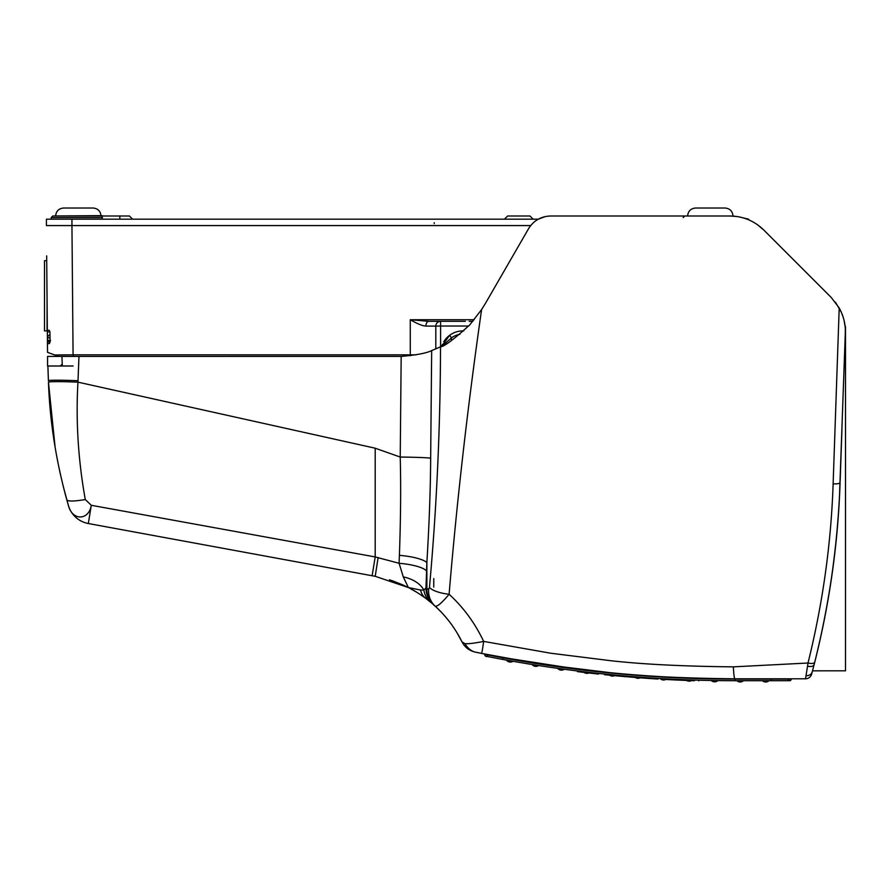 <?xml version="1.0" encoding="UTF-8"?>
<svg xmlns="http://www.w3.org/2000/svg" width="890" height="890" viewBox="0 0 890 890"><rect width="100%" height="100%" fill="white"/><g stroke="black" fill="none" stroke-linecap="round" stroke-linejoin="round"><path stroke-width="1.33" d="M739.067 216.871L748.601 219.185L748.601 219.786L748.601 219.185M134.935 219.185L132.655 219.185L134.935 219.185M130.674 219.185L129.117 219.185M545.526 216.504L538.272 219.185L46.413 219.185L46.413 225.571L46.413 219.185M507.623 215.992L518.792 215.992C504.452 215.992 504.452 215.992 518.792 215.992C533.143 215.992 533.143 215.992 518.792 215.992L507.623 215.992L504.43 219.185M73.581 356.434L73.08 354.843L54.757 354.976M119.827 219.185L119.827 215.992C132.121 215.992 132.121 215.992 119.827 215.992L78.331 215.992M103.685 215.992L101.015 215.636C100.381 210.975 97.722 208.438 93.038 208.015L78.331 208.015L93.038 208.015C97.722 208.438 100.381 210.975 101.015 215.636L52.799 215.992L102.005 215.992L101.026 215.992L102.005 215.992L102.272 219.185M47.059 327.064L47.326 329.634M46.681 255.886L47.526 352.351L54.401 354.854L47.526 352.351L47.437 342.049L49.529 342.027M63.969 225.593L46.413 225.571L71.945 225.571L71.945 219.185M416.053 354.843L73.08 354.843L71.945 225.571L530.707 225.571M58.729 356.434L54.401 354.854M47.025 295.78L46.681 255.886L47.025 295.78M710.309 215.992L687.603 215.992M47.326 330.268L49.217 330.29L49.94 331.892L50.074 342.016L49.373 343.629L47.448 343.651L49.373 343.629M474.159 319.732L410.279 319.732C417.421 323.86 422.628 325.974 425.887 326.074L435.811 326.107L435.811 348.947L435.811 326.107A4.784 4.784 0 0 1 440.595 321.323L445.389 321.323A4.784 4.784 0 0 1 445.389 321.323L445.389 321.323M410.279 355.722L410.279 319.732L428.813 321.323A4.784 2.926 90 0 0 425.887 326.074L435.811 326.107A4.784 4.784 0 0 1 440.595 321.323A4.784 4.784 0 0 0 440.572 321.323L439.171 321.323M465.359 321.323L430.682 321.323M435.121 321.323L438.303 321.323M472.857 321.323L469.164 321.323M440.595 346.789L440.595 326.018L435.811 326.107A4.784 4.784 0 0 1 440.595 321.323L439.827 321.379M468.707 326.018L440.595 326.018L440.595 321.323L428.813 321.323A4.784 2.926 90 0 0 428.357 321.379M434.22 223.635L434.22 222.734M481.59 309.587C467.673 406.63 456.837 501.515 449.105 594.253C463.501 607.447 475.015 623.167 483.648 641.401L550.788 653.238L610.796 660.714C642.625 664.296 683.487 666.343 733.382 666.855L808.009 663.017C822.716 603.687 831.082 543.979 833.129 483.871L839.203 307.951L831.316 297.56L763.765 230.009C754.375 220.876 743.083 216.192 729.911 215.992L550.643 215.992C540.986 216.315 533.611 220.575 528.527 228.752L485.595 303.112L481.59 309.587L469.764 324.872C453.867 339.357 444.121 346.666 440.528 346.822L431.672 350.582C426.722 353.108 416.565 355.054 401.179 356.401L78.976 356.434L78.009 380.72A29.915 1.224 -177.6 0 0 48.405 380.72L47.893 366.001L62.3 366.001L61.955 356.434L47.559 356.434L47.559 366.001L73.091 366.001M831.316 297.56L763.765 230.009L757.368 224.647M750.982 220.876L748.601 219.786M839.203 307.951C843.698 316.395 845.734 324.772 845.311 333.082L839.448 497.388M845.044 326.141L844.065 320.411M842.496 315.16L841.973 313.792M841.284 312.134L835.421 302.233M845.311 332.96L845.322 330.001M812.359 671.449L812.514 670.837L845.5 670.815L845.5 327.042L844.91 324.972M844.677 323.493L844.098 320.556M843.208 317.274L842.363 314.782M502.917 657.855L502.539 659.401C579.401 673.596 656.92 680.705 735.084 680.716L770.996 680.716L770.896 678.792L734.984 678.792L805.495 678.792A6.386 6.386 12.9 0 0 811.669 674.053L814.116 664.674C828.913 606.646 837.501 547.895 839.871 488.443L840.093 482.647C838.024 542.878 829.569 602.719 814.739 662.171C829.28 604.766 837.735 544.925 840.093 482.647A861.776 861.776 0 0 1 835.732 544.146M840.138 481.167L841.929 429.948M550.643 215.992L621.832 215.992M440.528 346.822C440.294 428.524 436.612 508.691 429.47 587.311L428.602 589.592L425.987 587.801L423.885 590.092L420.503 590.026L408.365 587.545L375.202 576.308L88.321 523.52A25.532 25.532 0 0 1 68.419 505.531C72.235 520.895 88.844 520.717 91.292 505.286L85.284 499.546C78.187 460.041 75.739 420.914 77.953 382.155L375.202 448.204L400.233 457.06A31.918 1.113 -179.5 0 1 430.66 458.172C430.504 488.832 429.236 523.62 426.866 562.558L425.987 587.801A22.339 22.094 -48.6 0 0 433.419 604.566L430.638 602.196A22.339 20.481 -50.4 0 1 423.885 590.092A31.918 21.416 180 0 0 403.292 576.898L408.365 587.545L402.859 584.908M401.179 356.401L400.233 457.06C400.99 485.918 400.711 518.67 399.399 555.327L399.087 563.27L375.202 556.94L91.292 505.286L88.321 523.52A25.532 25.532 0 0 1 68.419 505.531L66.828 499.935C68.174 501.493 74.326 501.37 85.284 499.546M403.292 576.898L399.087 563.27A31.918 7.977 -176.6 0 1 426.61 571.002M431.227 602.675L426.622 599.015M429.47 587.311A22.339 7.098 -174.8 0 0 449.105 594.253C441.774 603.053 437.112 606.991 435.099 606.079L433.641 604.766A22.339 21.037 -48.5 0 1 426.866 588.034L426.866 562.558A31.918 7.465 -176.3 0 0 399.399 555.327M434.609 605.623L435.099 606.079C446.168 616.18 455.124 628.106 461.988 641.835L464.925 643.692A15.453 9.901 62.4 0 0 475.249 652.103L487.242 654.528M431.517 602.919L436.979 607.837M442.119 613.043L446.035 617.471M447.459 619.195L449.25 621.454M447.703 619.496L444.255 615.402M438.77 609.583L432.596 603.854M426.032 598.558L425.787 598.369C418.289 593.063 412.493 589.447 408.365 587.545L408.365 587.545C412.593 589.514 418.389 593.118 425.776 598.369M392.946 580.981L403.404 585.153M416.954 592.373L409.745 588.257L416.976 592.395M393.458 581.159L389.397 579.813M403.337 585.119L393.035 581.014M378.139 557.496L375.202 576.308L88.321 523.52A25.532 25.532 0 0 1 68.419 505.531L63.346 486.786M48.817 341.871L47.559 340.314L49.64 341.793M47.871 341.271L47.559 340.314L50.608 340.481M49.985 335.141L49.918 334.851A3.193 3.193 0 0 0 47.559 337.933L47.604 340.692M47.559 337.933L50.018 337.633M61.955 356.434L78.976 356.434M55.124 447.359L48.461 382.244C49.807 421.048 55.937 460.275 66.828 499.935M60.242 473.625L57.505 460.475M475.249 652.103C469.23 650.701 464.814 647.275 461.988 641.835C464.814 647.275 469.23 650.701 475.249 652.103L481.49 653.382C495.585 656.453 518.292 660.424 549.62 665.264L610.54 672.718C642.847 676.289 684.332 678.314 734.984 678.792L805.495 678.792L806.029 675.688A6.386 5.54 14.8 0 0 812.281 671.727L814.739 662.171A6.386 2.448 14.1 0 1 808.009 663.017L807.53 666.221C811.157 666.888 813.349 666.376 814.116 664.674L814.739 662.171M814.061 664.841L814.884 661.582L814.061 664.841A861.776 861.776 0 0 0 814.439 663.328M806.029 675.688L807.53 666.221M816.453 655.196L816.152 656.453M788.051 679.115A1.591 1.591 0 0 0 789.641 680.716A1.591 1.591 0 0 1 788.051 679.115A1.591 1.591 0 0 0 789.641 680.716A1.591 1.591 0 0 0 791.243 679.115L777.092 678.792M497.321 656.486L500.213 657.031M493.95 655.841L497.488 656.509M587.967 670.303L594.62 671.06M602.708 671.928L604.889 672.15M645.584 675.666L661.136 676.656M674.742 677.379L677.579 677.501M677.602 677.513L674.498 677.368M487.409 654.562L484.772 654.361A1.591 1.591 0 0 0 486.018 656.241A1.591 1.591 0 0 0 487.898 654.984L488.621 655.129M582.438 669.647L576.709 668.946M574.795 668.713L502.783 657.51M662.705 676.745L674.765 677.379M649.188 675.91L648.41 675.855M485.673 656.13L485.284 655.885A1.591 1.591 0 0 1 484.961 655.485L484.861 655.296M770.996 680.716L789.641 680.716A1.591 1.591 0 0 0 791.243 679.115L734.984 679.115C656.909 679.103 579.501 672.006 502.728 657.821L484.772 654.361A1.591 1.591 0 0 0 486.018 656.241A1.591 1.591 0 0 0 487.898 654.984M634.514 676.756A4.784 4.784 0 0 0 641.023 677.257A4.784 4.784 0 0 1 634.514 676.756M608.916 674.486A4.784 4.784 0 0 0 615.413 675.11A4.784 4.784 0 0 1 608.916 674.486M583.317 671.683A4.784 4.784 0 0 0 589.814 672.44A4.784 4.784 0 0 1 583.317 671.683M557.707 668.368A4.784 4.784 0 0 0 564.204 669.258A4.784 4.784 0 0 1 557.707 668.368A4.784 4.784 0 0 0 564.204 669.258M660.113 678.514A4.784 4.784 0 0 0 666.632 678.881A4.784 4.784 0 0 1 660.113 678.514M674.665 679.927L686.557 680.438A4.784 4.784 0 0 0 691.352 680.605L694.434 680.705M685.723 679.76A4.784 4.784 0 0 0 692.231 679.993A4.784 4.784 0 0 1 685.723 679.76A4.784 4.784 0 0 0 692.231 679.993M711.321 680.494A4.784 4.784 0 0 0 717.841 680.594A4.784 4.784 0 0 1 711.321 680.494A4.784 4.784 0 0 0 717.841 680.594A4.784 4.784 0 0 1 711.321 680.494A4.784 4.784 0 0 0 717.841 680.594A4.784 4.784 0 0 1 711.321 680.494M532.109 664.519A4.784 4.784 0 0 0 538.595 665.542M506.521 660.135A4.784 4.784 0 0 0 512.985 661.292M464.925 643.692C468.685 643.926 474.926 643.159 483.648 641.401A18.946 0.812 96.7 0 1 481.49 653.382L528.137 661.926C596.756 673.174 665.698 678.792 734.984 678.792L734.995 678.792A19.146 1.669 89.8 0 1 733.382 666.855M805.495 678.792A6.386 6.386 0 0 0 811.669 674.053A6.386 6.386 0 0 1 805.495 678.792L793.602 678.792M666.232 679.504L675.488 679.971M658.033 679.037L649.856 678.514M633.802 677.346L614.578 675.677M598.603 674.064L589.458 673.051M584.096 672.417L577.388 671.605L577.388 670.96M668.557 679.626L670.381 679.715M652.025 678.658L654.506 678.814M650.034 678.525L640.11 677.824M635.327 677.468L614.5 675.666M604.455 674.676L606.279 674.865M615.446 675.755L626.215 676.723M625.581 676.667L620.43 676.211A1279.264 1279.264 0 0 0 626.126 676.712L621.632 676.322M620.096 676.178L616.347 675.833M609.706 675.198L606.98 674.931M649.077 678.458A1279.264 1279.264 0 0 0 655.641 678.892L650.49 678.558M652.492 678.692L647.965 678.391A1279.264 1279.264 0 0 0 648.587 678.436M667.812 679.582L665.731 679.471M656.542 678.948L653.95 678.781M645.639 678.225L647.965 678.391M736.92 680.716A4.784 4.784 0 0 0 743.428 680.716A4.784 4.784 0 0 1 736.92 680.716M762.452 680.716A4.784 4.784 0 0 0 768.96 680.716M814.617 662.638A861.776 861.776 0 0 0 822.416 628.729M459.896 334.329A19.146 19.146 0 0 0 451.508 337.877L449.595 335.319A22.339 22.339 0 0 1 463.801 330.913A22.339 22.339 0 0 0 443.765 341.782A22.339 22.339 0 0 1 447.703 336.898A22.339 22.339 0 0 0 443.765 341.782A22.339 22.339 0 0 1 463.801 330.913A22.339 22.339 0 0 0 449.595 335.319L441.729 346.221A22.339 22.339 0 0 1 442.441 344.341A22.339 22.339 0 0 0 441.729 346.221A22.339 22.339 0 0 1 442.441 344.341A22.339 22.339 0 0 0 441.729 346.221M451.252 340.725L451.508 337.877L442.375 345.899M725.016 208.015C729.7 208.438 732.359 210.975 732.982 215.636C732.359 210.975 729.7 208.438 725.016 208.015L695.591 208.015C690.907 208.438 688.259 210.975 687.625 215.636C688.259 210.975 690.907 208.438 695.591 208.015M78.331 208.015L63.624 208.015C58.94 208.438 56.281 210.975 55.647 215.636L55.636 215.992M47.059 298.717L47.059 330.891L44.5 330.891L44.5 260.67L46.725 260.67M137.383 219.185L134.857 219.185M51.197 219.185L51.197 217.583L102.495 217.583M47.348 331.859L49.94 331.892M833.129 483.871A6.386 1.48 2 0 0 840.093 482.647M431.672 350.582L430.66 458.172M78.009 380.72L77.953 382.155A29.793 1.368 -177.5 0 0 48.461 382.244M375.202 448.204L375.202 556.94L372.12 575.741M432.462 603.743L425.787 598.369A22.339 17.099 -53.3 0 1 420.503 590.026M47.893 366.001L48.405 380.72M489.222 655.251L489.811 655.363M484.739 654.573L484.772 654.361C485.072 656.086 485.907 656.798 487.253 656.486L502.539 659.401L502.783 657.521M735.084 680.716L734.984 678.792M789.641 680.716A1.591 1.591 0 0 0 791.243 679.115M435.099 606.079A22.339 21.004 -47.6 0 1 428.602 589.592M529.973 215.992L518.792 215.992L529.973 215.992L533.166 219.185M683.175 217.583L684.766 215.992M132.21 219.185L130.007 219.185M119.827 215.992L129.406 215.992L132.588 219.185L129.406 215.992M51.197 217.583L52.799 215.992L51.197 217.583M434.12 321.323L435.744 321.323M440.595 321.323L439.671 321.412M729.911 215.992L737.031 216.526M432.907 604.121L435.889 606.813M436.678 607.547L441.44 612.32M441.663 612.554L444.021 615.135M449.895 622.299L450.93 623.679M61.922 364.411L60.32 366.001M499.079 658.767L496.442 658.266M494.44 657.888L492.259 657.465M488.365 656.709L486.986 656.431M461.988 641.835L457.037 632.812M481.49 653.382L487.32 654.551M497.265 656.475L500.547 657.087M510.493 658.9L514.086 659.546M457.905 634.27L457.149 633.013M698.683 680.839L698.683 680.194M433.764 578.578L433.753 587.077M55.647 215.636C56.281 210.975 58.94 208.438 63.624 208.015"/></g></svg>
